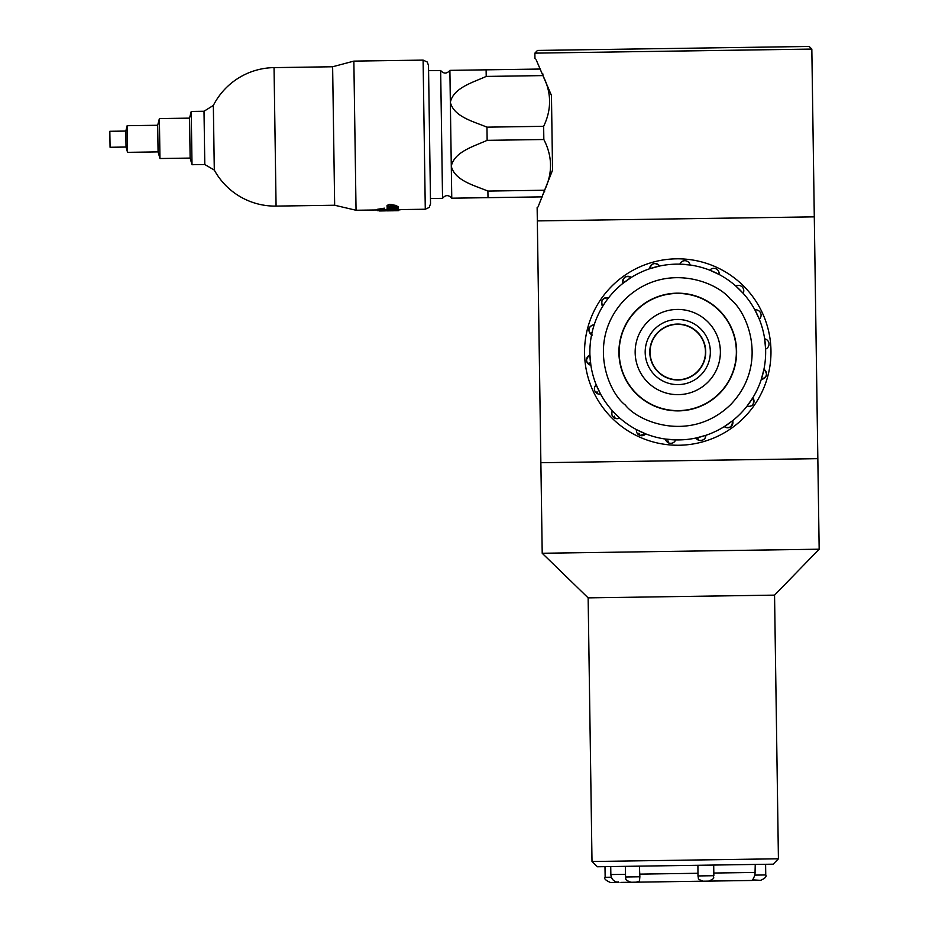 <?xml version="1.0" encoding="UTF-8"?>
<svg xmlns="http://www.w3.org/2000/svg" width="929" height="929" viewBox="0 0 929 929"><rect width="100%" height="100%" fill="white"/><g stroke="black" fill="none" stroke-linecap="round" stroke-linejoin="round"><path stroke-width="1.39" d="M811.83 49.074L534.872 53.139L537.496 50.433L809.124 46.45L811.83 49.074L814.292 216.852L537.334 220.905L814.292 216.852L817.834 458.659L540.875 462.712L542.211 553.266L819.169 549.202L817.834 458.659L540.875 462.712L537.136 207.597M819.169 549.202L774.554 595.129L588.138 597.87L542.211 553.266M588.138 597.87L592.005 861.508L778.421 858.779L774.554 595.129M778.421 858.779L773.172 864.179L597.417 866.757L592.005 861.508M755.254 864.446L754.975 875.106L765.751 874.944L765.601 864.295M697.911 865.282L697.981 875.942L713.855 875.71L713.693 865.05M625.403 866.351L625.554 876.999L639.86 876.79L639.419 866.142M620.967 882.399L752.107 880.471L620.967 882.399M755.184 880.425L760.503 880.355L752.722 879.868L754.975 875.106M703.276 881.191L708.606 881.11L703.276 881.191C699.642 879.984 698.016 878.985 698.411 878.184L697.981 875.942M639.86 876.79L639.489 881.04L636.284 882.167L630.965 882.248L636.284 882.167M610.632 882.55L615.881 882.469L610.632 882.55M620.978 366.479A58.597 58.597 0 0 1 693.649 295.631A58.597 58.597 0 0 1 718.663 393.989A58.597 58.597 0 0 1 620.978 366.479M636.47 362.531A42.618 42.618 0 0 1 689.318 311.018A42.618 42.618 0 0 1 707.515 382.551A42.618 42.618 0 0 1 636.47 362.531M669.739 320.459A32.573 32.573 0 0 1 709.117 360.87A32.573 32.573 0 0 1 654.434 374.77A32.573 32.573 0 0 1 669.739 320.459M670.866 324.929A27.963 27.963 0 0 0 650.66 358.919A27.963 27.963 0 0 0 684.661 379.137A27.963 27.963 0 0 0 704.867 345.135A27.963 27.963 0 0 0 670.866 324.929M746.974 406.205L752.804 397.786A5.33 5.33 0 0 1 746.974 406.205C752.745 406.937 754.685 404.127 752.804 397.786M761.327 379.276L763.928 369.359A5.33 5.33 0 0 1 761.327 379.276C767.075 377.151 767.946 373.853 763.928 369.359A5.33 5.33 0 0 1 761.327 379.276M765.601 349.049L764.66 338.841A5.33 5.33 0 0 1 765.601 349.049L765.589 348.654M759.283 319.181L754.905 309.914A5.33 5.33 0 0 1 759.283 319.181M743.13 293.285L735.849 286.074A5.33 5.33 0 0 1 743.13 293.285M719.104 274.473L709.791 270.188A5.33 5.33 0 0 1 719.104 274.473M690.084 265.009L679.865 264.161A5.33 5.33 0 0 1 690.084 265.009M659.578 266.042L649.685 268.748A5.33 5.33 0 0 1 659.578 266.042C655.038 262.071 651.74 262.977 649.685 268.748A5.33 5.33 0 0 1 659.578 266.042M631.255 277.457L622.894 283.38A5.33 5.33 0 0 1 631.255 277.457C625.635 275.298 622.848 277.272 622.894 283.38A5.33 5.33 0 0 1 631.255 277.457M603.513 305.002L602.724 306.28A5.33 5.33 0 0 1 602.793 299.417M591.576 332.896L591.599 334.707A5.33 5.33 0 0 1 594.2 324.79C591.134 325.324 584.655 328.889 592.47 335.114M589.927 355.017L590.867 365.225A5.33 5.33 0 0 1 589.927 355.017C585.502 358.791 585.525 362.124 590.008 364.981L589.114 362.763M596.244 384.873L600.622 394.151A5.33 5.33 0 0 1 596.244 384.873M636.423 429.593L645.736 433.878A5.33 5.33 0 0 1 636.423 429.593M665.454 439.057L675.662 439.893A5.33 5.33 0 0 1 665.454 439.057M695.96 438.023L705.843 435.318A5.33 5.33 0 0 1 695.96 438.023M724.272 426.608C729.509 428.908 732.307 426.934 732.633 420.686A5.33 5.33 0 0 1 724.272 426.608L732.633 420.686A5.33 5.33 0 0 1 729.509 427.445M740.227 413.869A87.895 87.895 0 0 1 592.981 375.211A87.895 87.895 0 0 1 700.083 267.018A87.895 87.895 0 0 1 740.227 413.869A87.895 87.895 0 0 1 592.981 375.211A87.895 87.895 0 0 1 700.083 267.018A87.895 87.895 0 0 1 740.227 413.869M744.013 417.609A93.214 93.214 0 0 0 701.441 261.873A93.214 93.214 0 0 0 587.848 376.617A93.214 93.214 0 0 0 744.013 417.609M753.802 402.71A5.33 5.33 0 0 1 752.827 404.533M751.12 405.915A5.33 5.33 0 0 1 749.029 406.484M728.499 427.723A5.33 5.33 0 0 1 726.954 427.758M726.501 427.677A5.33 5.33 0 0 1 725.909 427.514M614.324 416.134L615.219 418.352A5.33 5.33 0 0 0 619.678 417.992A5.33 5.33 0 0 1 612.397 410.781C611.143 414.439 612.083 416.97 615.219 418.352A5.33 5.33 0 0 1 612.397 410.781M604.373 298.174A5.33 5.33 0 0 1 605.627 297.698M605.963 297.64A5.33 5.33 0 0 1 606.66 297.57M607.821 297.663A5.33 5.33 0 0 1 608.553 297.861C602.456 297.861 600.517 300.671 602.724 306.28A5.33 5.33 0 0 1 608.553 297.861M719.592 393.443A58.864 58.864 0 0 1 620.99 367.547A58.864 58.864 0 0 1 692.709 295.097A58.864 58.864 0 0 1 719.592 393.443M551.489 95.513C530.703 46.996 530.691 46.996 551.454 95.513L552.546 170.077C533.211 219.174 533.223 219.174 552.592 170.077M542.397 196.867L451.761 198.191L450.344 102.318C453.886 116.752 473.36 121.467 486.959 127.157L543.651 126.321C551.791 109.285 551.547 92.377 542.908 75.597L486.215 76.422C472.803 82.507 453.468 87.79 450.344 102.318L449.891 70.36L540.527 69.036M486.959 127.157L487.144 140.337L543.837 139.513L543.651 126.321M544.615 191.908L544.591 190.236C552.732 173.2 552.488 156.293 543.837 139.513M488.004 197.656L487.899 191.072L544.591 190.236M428.513 65.936L430.464 198.504L442.541 198.33L440.66 70.499C443.737 73.96 446.814 73.914 449.891 70.36L449.891 70.36M451.761 198.191L451.761 198.191C448.579 194.742 445.502 194.776 442.541 198.33M542.908 75.597L542.884 73.925M486.215 76.422L486.122 69.838M487.144 140.337C473.732 146.422 454.397 151.706 451.273 166.233C454.827 180.667 474.313 185.382 487.899 191.072M125.81 131.059L126.042 147.037L110.063 147.27L109.831 131.291L125.81 131.059L127.157 125.705L157.686 125.264L159.382 118.575L189.551 118.134L191.235 111.445L204.008 111.259L204.798 164.526L214.297 170.065L213.345 105.441L204.008 111.259M126.042 147.037L127.552 152.344L127.157 125.705M127.552 152.344L158.081 151.892L157.686 125.264M158.081 151.892L159.962 158.522L159.382 118.575M159.962 158.522L190.131 158.081L189.551 118.134M190.131 158.081L192.013 164.712L191.235 111.445M214.297 170.065A69.245 69.245 0 0 0 276.076 206.099L334.661 205.239L332.628 66.76L353.856 61.117L423.101 60.106L425.285 209.234L398.297 209.617L398.32 210.628M334.661 205.239L356.051 210.256L353.856 61.117M393.954 209.42L395.545 210M389.251 209.582L395.545 210.221M387.695 207.899L387.103 209.339L392.154 209.095L388.996 209.699M392.166 209.559L392.154 208.688L391.62 209.664M387.091 208.247L387.126 210.86L393.524 210.767M394.511 208.944L398.262 210.279L387.103 209.699L387.126 210.5L398.32 210.686L392.201 210.79M389.774 204.322L387.045 205.414L387.056 206.552L391.202 205.599L395.684 206.517L398.227 208.293L398.216 206.761L395.673 205.39L389.774 204.322M395.789 208.224L389.228 207.213L389.495 206.668L396.335 208.073M398.216 207.19L398.239 208.305L396.915 208.897L389.158 208.27L387.068 207.237L387.045 205.414M384.095 209.908L384.118 210.895L379.137 210.976L377.279 209.571L377.29 210.662L384.455 209.257L384.443 208.166L384.467 209.896L379.427 210.581M380.1 210.291L382.713 210.929M398.251 209.908L398.251 209.211M396.126 210.72L394.871 210.744M384.118 210.895L386.476 210.825L386.464 209.803M398.309 210.047L399.47 209.617M399.47 209.908L401.235 209.594M384.443 208.166L377.546 209.28M384.455 209.257L384.467 209.896M386.476 210.825L387.683 210.802M392.154 208.944L393.954 209.06M705.459 352.033A27.696 27.696 0 0 1 663.91 376.024A27.696 27.696 0 0 1 663.91 328.042A27.696 27.696 0 0 1 705.459 352.033M713.809 873.039L755.37 872.436M639.535 874.131L698.039 873.272M610.725 866.571L610.852 874.549L625.519 874.34M604.988 866.652L605.151 877.301L611.34 877.208M625.298 405.032C607.694 391.817 586.652 339.503 624.764 299.568C664.328 261.061 716.84 281.557 730.229 299.033C747.845 312.249 768.875 364.551 730.763 404.498C691.211 443.005 638.687 422.509 625.298 405.032M697.795 438.047L698.678 440.276C703.288 440.776 705.68 439.115 705.843 435.318M667.951 440.81L668.845 443.028C672.015 443.83 674.291 442.785 675.662 439.893M638.966 433.193L639.849 435.422L645.736 433.878M597.01 391.666L597.904 393.896M276.076 206.099L274.043 67.62A69.245 69.245 0 0 0 213.345 105.441M391.202 205.599L391.179 204.461M395.684 206.517L395.673 205.39M398.227 207.875L398.216 206.761M753.802 880.262L752.107 880.471M610.852 874.549C611.387 879.403 614.092 882.027 618.958 882.422M625.554 876.999C626.75 878.451 623.15 879.357 630.965 882.248M713.855 875.71C712.09 877.789 717.095 877.475 708.606 881.11M765.751 874.944C766.808 876.651 765.055 878.451 760.503 880.355M618.319 881.842L615.881 882.469M605.151 877.301C603.804 878.602 605.603 880.344 610.55 882.55M534.953 58.457L534.872 53.139M428.583 70.674L440.66 70.499M274.043 67.62L332.628 66.76M423.101 60.106L427.282 62.034L428.513 65.494M192.013 164.712L204.798 164.526M356.051 210.256L377.279 209.942M384.467 209.838L387.114 209.791M430.464 198.504L430.533 203.497M430.533 203.776L429.21 207.434L425.285 209.234"/></g></svg>
